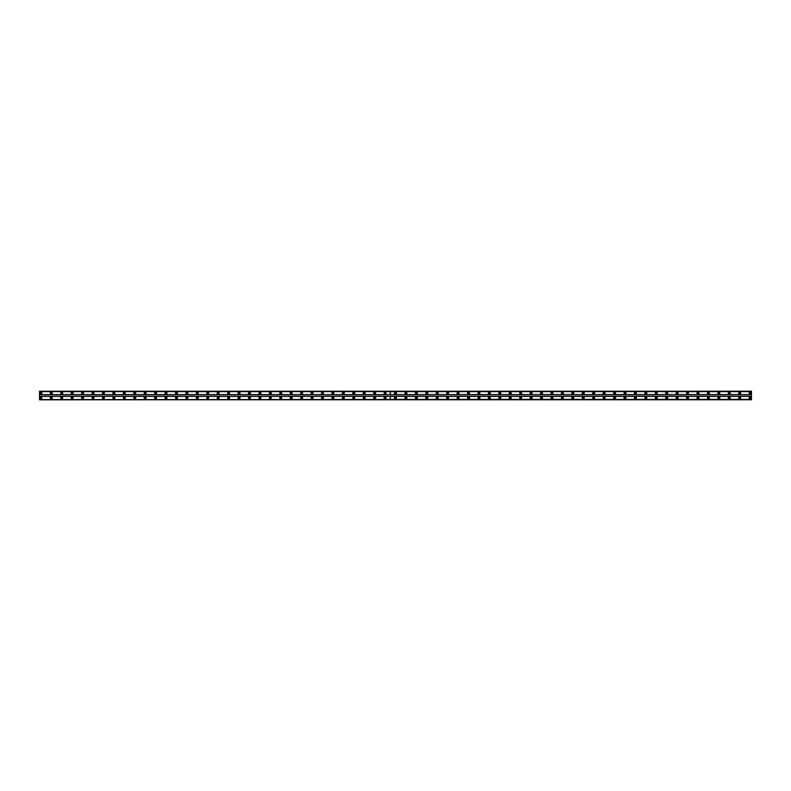 <?xml version="1.0" encoding="UTF-8"?>
<svg xmlns="http://www.w3.org/2000/svg" width="791" height="791" viewBox="0 0 791 791"><rect width="100%" height="100%" fill="white"/><g stroke="black" fill="none" stroke-linecap="round" stroke-linejoin="round"><path stroke-width="1.19" d="M395.5 393.74A0.583 0.583 0 0 1 394.917 393.157A0.583 0.583 0 0 1 395.5 392.563A0.583 0.583 0 0 1 396.083 393.157A0.583 0.583 0 0 1 395.5 393.74M405.931 393.74A0.583 0.583 0 0 1 405.348 393.157A0.583 0.583 0 0 1 405.931 392.563A0.583 0.583 0 0 1 406.515 393.157A0.583 0.583 0 0 1 405.931 393.74M416.363 393.74A0.583 0.583 0 0 1 415.779 393.157A0.583 0.583 0 0 1 416.363 392.563A0.583 0.583 0 0 1 416.946 393.157A0.583 0.583 0 0 1 416.363 393.74M426.794 393.74A0.583 0.583 0 0 1 426.201 393.157A0.583 0.583 0 0 1 426.794 392.563A0.583 0.583 0 0 1 427.377 393.157A0.583 0.583 0 0 1 426.794 393.74M437.225 393.74A0.583 0.583 0 0 1 436.632 393.157A0.583 0.583 0 0 1 437.225 392.563A0.583 0.583 0 0 1 437.809 393.157A0.583 0.583 0 0 1 437.225 393.74M447.657 393.74A0.583 0.583 0 0 1 447.063 393.157A0.583 0.583 0 0 1 447.657 392.563A0.583 0.583 0 0 1 448.24 393.157A0.583 0.583 0 0 1 447.657 393.74M458.088 393.74A0.583 0.583 0 0 1 457.495 393.157A0.583 0.583 0 0 1 458.088 392.563A0.583 0.583 0 0 1 458.671 393.157A0.583 0.583 0 0 1 458.088 393.74M468.519 393.74A0.583 0.583 0 0 1 467.926 393.157A0.583 0.583 0 0 1 468.519 392.563A0.583 0.583 0 0 1 469.103 393.157A0.583 0.583 0 0 1 468.519 393.74M478.95 393.74A0.583 0.583 0 0 1 478.357 393.157A0.583 0.583 0 0 1 478.95 392.563A0.583 0.583 0 0 1 479.534 393.157A0.583 0.583 0 0 1 478.95 393.74M489.382 393.74A0.583 0.583 0 0 1 488.789 393.157A0.583 0.583 0 0 1 489.382 392.563A0.583 0.583 0 0 1 489.965 393.157A0.583 0.583 0 0 1 489.382 393.74M499.803 393.74A0.583 0.583 0 0 1 499.22 393.157A0.583 0.583 0 0 1 499.803 392.563A0.583 0.583 0 0 1 500.396 393.157A0.583 0.583 0 0 1 499.803 393.74M510.235 393.74A0.583 0.583 0 0 1 509.651 393.157A0.583 0.583 0 0 1 510.235 392.563A0.583 0.583 0 0 1 510.828 393.157A0.583 0.583 0 0 1 510.235 393.74M520.666 393.74A0.583 0.583 0 0 1 520.082 393.157A0.583 0.583 0 0 1 520.666 392.563A0.583 0.583 0 0 1 521.259 393.157A0.583 0.583 0 0 1 520.666 393.74M531.097 393.74A0.583 0.583 0 0 1 530.514 393.157A0.583 0.583 0 0 1 531.097 392.563A0.583 0.583 0 0 1 531.69 393.157A0.583 0.583 0 0 1 531.097 393.74M541.528 393.74A0.583 0.583 0 0 1 540.945 393.157A0.583 0.583 0 0 1 541.528 392.563A0.583 0.583 0 0 1 542.122 393.157A0.583 0.583 0 0 1 541.528 393.74M551.96 393.74A0.583 0.583 0 0 1 551.376 393.157A0.583 0.583 0 0 1 551.96 392.563A0.583 0.583 0 0 1 552.553 393.157A0.583 0.583 0 0 1 551.96 393.74M562.391 393.74A0.583 0.583 0 0 1 561.808 393.157A0.583 0.583 0 0 1 562.391 392.563A0.583 0.583 0 0 1 562.974 393.157A0.583 0.583 0 0 1 562.391 393.74M572.822 393.74A0.583 0.583 0 0 1 572.239 393.157A0.583 0.583 0 0 1 572.822 392.563A0.583 0.583 0 0 1 573.406 393.157A0.583 0.583 0 0 1 572.822 393.74M583.254 393.74A0.583 0.583 0 0 1 582.67 393.157A0.583 0.583 0 0 1 583.254 392.563A0.583 0.583 0 0 1 583.837 393.157A0.583 0.583 0 0 1 583.254 393.74M593.685 393.74A0.583 0.583 0 0 1 593.102 393.157A0.583 0.583 0 0 1 593.685 392.563A0.583 0.583 0 0 1 594.268 393.157A0.583 0.583 0 0 1 593.685 393.74M604.116 393.74A0.583 0.583 0 0 1 603.533 393.157A0.583 0.583 0 0 1 604.116 392.563A0.583 0.583 0 0 1 604.7 393.157A0.583 0.583 0 0 1 604.116 393.74M614.548 393.74A0.583 0.583 0 0 1 613.964 393.157A0.583 0.583 0 0 1 614.548 392.563A0.583 0.583 0 0 1 615.131 393.157A0.583 0.583 0 0 1 614.548 393.74M624.979 393.74A0.583 0.583 0 0 1 624.386 393.157A0.583 0.583 0 0 1 624.979 392.563A0.583 0.583 0 0 1 625.562 393.157A0.583 0.583 0 0 1 624.979 393.74M635.41 393.74A0.583 0.583 0 0 1 634.817 393.157A0.583 0.583 0 0 1 635.41 392.563A0.583 0.583 0 0 1 635.994 393.157A0.583 0.583 0 0 1 635.41 393.74M645.842 393.74A0.583 0.583 0 0 1 645.248 393.157A0.583 0.583 0 0 1 645.842 392.563A0.583 0.583 0 0 1 646.425 393.157A0.583 0.583 0 0 1 645.842 393.74M656.273 393.74A0.583 0.583 0 0 1 655.68 393.157A0.583 0.583 0 0 1 656.273 392.563A0.583 0.583 0 0 1 656.856 393.157A0.583 0.583 0 0 1 656.273 393.74M666.704 393.74A0.583 0.583 0 0 1 666.111 393.157A0.583 0.583 0 0 1 666.704 392.563A0.583 0.583 0 0 1 667.288 393.157A0.583 0.583 0 0 1 666.704 393.74M677.136 393.74A0.583 0.583 0 0 1 676.542 393.157A0.583 0.583 0 0 1 677.136 392.563A0.583 0.583 0 0 1 677.719 393.157A0.583 0.583 0 0 1 677.136 393.74M687.557 393.74A0.583 0.583 0 0 1 686.974 393.157A0.583 0.583 0 0 1 687.557 392.563A0.583 0.583 0 0 1 688.15 393.157A0.583 0.583 0 0 1 687.557 393.74M697.988 393.74A0.583 0.583 0 0 1 697.405 393.157A0.583 0.583 0 0 1 697.988 392.563A0.583 0.583 0 0 1 698.582 393.157A0.583 0.583 0 0 1 697.988 393.74M708.42 393.74A0.583 0.583 0 0 1 707.836 393.157A0.583 0.583 0 0 1 708.42 392.563A0.583 0.583 0 0 1 709.013 393.157A0.583 0.583 0 0 1 708.42 393.74M718.851 393.74A0.583 0.583 0 0 1 718.268 393.157A0.583 0.583 0 0 1 718.851 392.563A0.583 0.583 0 0 1 719.444 393.157A0.583 0.583 0 0 1 718.851 393.74M729.282 393.74A0.583 0.583 0 0 1 728.699 393.157A0.583 0.583 0 0 1 729.282 392.563A0.583 0.583 0 0 1 729.875 393.157A0.583 0.583 0 0 1 729.282 393.74M739.714 393.74A0.583 0.583 0 0 1 739.13 393.157A0.583 0.583 0 0 1 739.714 392.563A0.583 0.583 0 0 1 740.307 393.157A0.583 0.583 0 0 1 739.714 393.74M750.145 393.74A0.583 0.583 0 0 1 749.561 393.157A0.583 0.583 0 0 1 750.145 392.563A0.583 0.583 0 0 1 750.728 393.157A0.583 0.583 0 0 1 750.145 393.74M51.286 393.74A0.583 0.583 0 0 1 50.693 393.157A0.583 0.583 0 0 1 51.286 392.563A0.583 0.583 0 0 1 51.87 393.157A0.583 0.583 0 0 1 51.286 393.74M61.718 393.74A0.583 0.583 0 0 1 61.125 393.157A0.583 0.583 0 0 1 61.718 392.563A0.583 0.583 0 0 1 62.301 393.157A0.583 0.583 0 0 1 61.718 393.74M72.149 393.74A0.583 0.583 0 0 1 71.556 393.157A0.583 0.583 0 0 1 72.149 392.563A0.583 0.583 0 0 1 72.732 393.157A0.583 0.583 0 0 1 72.149 393.74M82.58 393.74A0.583 0.583 0 0 1 81.987 393.157A0.583 0.583 0 0 1 82.58 392.563A0.583 0.583 0 0 1 83.164 393.157A0.583 0.583 0 0 1 82.58 393.74M93.012 393.74A0.583 0.583 0 0 1 92.418 393.157A0.583 0.583 0 0 1 93.012 392.563A0.583 0.583 0 0 1 93.595 393.157A0.583 0.583 0 0 1 93.012 393.74M103.443 393.74A0.583 0.583 0 0 1 102.85 393.157A0.583 0.583 0 0 1 103.443 392.563A0.583 0.583 0 0 1 104.026 393.157A0.583 0.583 0 0 1 103.443 393.74M113.864 393.74A0.583 0.583 0 0 1 113.281 393.157A0.583 0.583 0 0 1 113.864 392.563A0.583 0.583 0 0 1 114.458 393.157A0.583 0.583 0 0 1 113.864 393.74M124.296 393.74A0.583 0.583 0 0 1 123.712 393.157A0.583 0.583 0 0 1 124.296 392.563A0.583 0.583 0 0 1 124.889 393.157A0.583 0.583 0 0 1 124.296 393.74M134.727 393.74A0.583 0.583 0 0 1 134.144 393.157A0.583 0.583 0 0 1 134.727 392.563A0.583 0.583 0 0 1 135.32 393.157A0.583 0.583 0 0 1 134.727 393.74M145.158 393.74A0.583 0.583 0 0 1 144.575 393.157A0.583 0.583 0 0 1 145.158 392.563A0.583 0.583 0 0 1 145.752 393.157A0.583 0.583 0 0 1 145.158 393.74M155.59 393.74A0.583 0.583 0 0 1 155.006 393.157A0.583 0.583 0 0 1 155.59 392.563A0.583 0.583 0 0 1 156.183 393.157A0.583 0.583 0 0 1 155.59 393.74M166.021 393.74A0.583 0.583 0 0 1 165.438 393.157A0.583 0.583 0 0 1 166.021 392.563A0.583 0.583 0 0 1 166.614 393.157A0.583 0.583 0 0 1 166.021 393.74M176.452 393.74A0.583 0.583 0 0 1 175.869 393.157A0.583 0.583 0 0 1 176.452 392.563A0.583 0.583 0 0 1 177.036 393.157A0.583 0.583 0 0 1 176.452 393.74M186.884 393.74A0.583 0.583 0 0 1 186.3 393.157A0.583 0.583 0 0 1 186.884 392.563A0.583 0.583 0 0 1 187.467 393.157A0.583 0.583 0 0 1 186.884 393.74M197.315 393.74A0.583 0.583 0 0 1 196.732 393.157A0.583 0.583 0 0 1 197.315 392.563A0.583 0.583 0 0 1 197.898 393.157A0.583 0.583 0 0 1 197.315 393.74M207.746 393.74A0.583 0.583 0 0 1 207.163 393.157A0.583 0.583 0 0 1 207.746 392.563A0.583 0.583 0 0 1 208.33 393.157A0.583 0.583 0 0 1 207.746 393.74M218.178 393.74A0.583 0.583 0 0 1 217.594 393.157A0.583 0.583 0 0 1 218.178 392.563A0.583 0.583 0 0 1 218.761 393.157A0.583 0.583 0 0 1 218.178 393.74M228.609 393.74A0.583 0.583 0 0 1 228.026 393.157A0.583 0.583 0 0 1 228.609 392.563A0.583 0.583 0 0 1 229.192 393.157A0.583 0.583 0 0 1 228.609 393.74M239.04 393.74A0.583 0.583 0 0 1 238.447 393.157A0.583 0.583 0 0 1 239.04 392.563A0.583 0.583 0 0 1 239.624 393.157A0.583 0.583 0 0 1 239.04 393.74M249.472 393.74A0.583 0.583 0 0 1 248.878 393.157A0.583 0.583 0 0 1 249.472 392.563A0.583 0.583 0 0 1 250.055 393.157A0.583 0.583 0 0 1 249.472 393.74M259.903 393.74A0.583 0.583 0 0 1 259.31 393.157A0.583 0.583 0 0 1 259.903 392.563A0.583 0.583 0 0 1 260.486 393.157A0.583 0.583 0 0 1 259.903 393.74M270.334 393.74A0.583 0.583 0 0 1 269.741 393.157A0.583 0.583 0 0 1 270.334 392.563A0.583 0.583 0 0 1 270.918 393.157A0.583 0.583 0 0 1 270.334 393.74M280.765 393.74A0.583 0.583 0 0 1 280.172 393.157A0.583 0.583 0 0 1 280.765 392.563A0.583 0.583 0 0 1 281.349 393.157A0.583 0.583 0 0 1 280.765 393.74M291.197 393.74A0.583 0.583 0 0 1 290.604 393.157A0.583 0.583 0 0 1 291.197 392.563A0.583 0.583 0 0 1 291.78 393.157A0.583 0.583 0 0 1 291.197 393.74M301.618 393.74A0.583 0.583 0 0 1 301.035 393.157A0.583 0.583 0 0 1 301.618 392.563A0.583 0.583 0 0 1 302.211 393.157A0.583 0.583 0 0 1 301.618 393.74M312.05 393.74A0.583 0.583 0 0 1 311.466 393.157A0.583 0.583 0 0 1 312.05 392.563A0.583 0.583 0 0 1 312.643 393.157A0.583 0.583 0 0 1 312.05 393.74M322.481 393.74A0.583 0.583 0 0 1 321.897 393.157A0.583 0.583 0 0 1 322.481 392.563A0.583 0.583 0 0 1 323.074 393.157A0.583 0.583 0 0 1 322.481 393.74M332.912 393.74A0.583 0.583 0 0 1 332.329 393.157A0.583 0.583 0 0 1 332.912 392.563A0.583 0.583 0 0 1 333.505 393.157A0.583 0.583 0 0 1 332.912 393.74M343.343 393.74A0.583 0.583 0 0 1 342.76 393.157A0.583 0.583 0 0 1 343.343 392.563A0.583 0.583 0 0 1 343.937 393.157A0.583 0.583 0 0 1 343.343 393.74M353.775 393.74A0.583 0.583 0 0 1 353.191 393.157A0.583 0.583 0 0 1 353.775 392.563A0.583 0.583 0 0 1 354.368 393.157A0.583 0.583 0 0 1 353.775 393.74M364.206 393.74A0.583 0.583 0 0 1 363.623 393.157A0.583 0.583 0 0 1 364.206 392.563A0.583 0.583 0 0 1 364.799 393.157A0.583 0.583 0 0 1 364.206 393.74M374.637 393.74A0.583 0.583 0 0 1 374.054 393.157A0.583 0.583 0 0 1 374.637 392.563A0.583 0.583 0 0 1 375.221 393.157A0.583 0.583 0 0 1 374.637 393.74M385.069 393.74A0.583 0.583 0 0 1 384.485 393.157A0.583 0.583 0 0 1 385.069 392.563A0.583 0.583 0 0 1 385.652 393.157A0.583 0.583 0 0 1 385.069 393.74M40.855 393.74A0.583 0.583 0 0 1 40.272 393.157A0.583 0.583 0 0 1 40.855 392.563A0.583 0.583 0 0 1 41.439 393.157A0.583 0.583 0 0 1 40.855 393.74M395.5 396.864A0.979 0.979 0 0 0 394.521 397.843A0.979 0.979 0 0 0 395.5 398.822A0.979 0.979 0 0 0 396.479 397.843A0.979 0.979 0 0 0 395.5 396.864M405.931 396.864A0.979 0.979 0 0 0 404.952 397.843A0.979 0.979 0 0 0 405.931 398.822A0.979 0.979 0 0 0 406.91 397.843A0.979 0.979 0 0 0 405.931 396.864M416.363 396.864A0.979 0.979 0 0 0 415.384 397.843A0.979 0.979 0 0 0 416.363 398.822A0.979 0.979 0 0 0 417.341 397.843A0.979 0.979 0 0 0 416.363 396.864M426.794 396.864A0.979 0.979 0 0 0 425.815 397.843A0.979 0.979 0 0 0 426.794 398.822A0.979 0.979 0 0 0 427.773 397.843A0.979 0.979 0 0 0 426.794 396.864M437.225 396.864A0.979 0.979 0 0 0 436.246 397.843A0.979 0.979 0 0 0 437.225 398.822A0.979 0.979 0 0 0 438.204 397.843A0.979 0.979 0 0 0 437.225 396.864M447.657 396.864A0.979 0.979 0 0 0 446.678 397.843A0.979 0.979 0 0 0 447.657 398.822A0.979 0.979 0 0 0 448.635 397.843A0.979 0.979 0 0 0 447.657 396.864M458.088 396.864A0.979 0.979 0 0 0 457.109 397.843A0.979 0.979 0 0 0 458.088 398.822A0.979 0.979 0 0 0 459.067 397.843A0.979 0.979 0 0 0 458.088 396.864M468.519 396.864A0.979 0.979 0 0 0 467.54 397.843A0.979 0.979 0 0 0 468.519 398.822A0.979 0.979 0 0 0 469.498 397.843A0.979 0.979 0 0 0 468.519 396.864M478.95 396.864A0.979 0.979 0 0 0 477.972 397.843A0.979 0.979 0 0 0 478.95 398.822A0.979 0.979 0 0 0 479.919 397.843A0.979 0.979 0 0 0 478.95 396.864M489.382 396.864A0.979 0.979 0 0 0 488.403 397.843A0.979 0.979 0 0 0 489.382 398.822A0.979 0.979 0 0 0 490.351 397.843A0.979 0.979 0 0 0 489.382 396.864M499.803 396.864A0.979 0.979 0 0 0 498.834 397.843A0.979 0.979 0 0 0 499.803 398.822A0.979 0.979 0 0 0 500.782 397.843A0.979 0.979 0 0 0 499.803 396.864M510.235 396.864A0.979 0.979 0 0 0 509.256 397.843A0.979 0.979 0 0 0 510.235 398.822A0.979 0.979 0 0 0 511.213 397.843A0.979 0.979 0 0 0 510.235 396.864M520.666 396.864A0.979 0.979 0 0 0 519.687 397.843A0.979 0.979 0 0 0 520.666 398.822A0.979 0.979 0 0 0 521.645 397.843A0.979 0.979 0 0 0 520.666 396.864M531.097 396.864A0.979 0.979 0 0 0 530.118 397.843A0.979 0.979 0 0 0 531.097 398.822A0.979 0.979 0 0 0 532.076 397.843A0.979 0.979 0 0 0 531.097 396.864M541.528 396.864A0.979 0.979 0 0 0 540.55 397.843A0.979 0.979 0 0 0 541.528 398.822A0.979 0.979 0 0 0 542.507 397.843A0.979 0.979 0 0 0 541.528 396.864M551.96 396.864A0.979 0.979 0 0 0 550.981 397.843A0.979 0.979 0 0 0 551.96 398.822A0.979 0.979 0 0 0 552.939 397.843A0.979 0.979 0 0 0 551.96 396.864M562.391 396.864A0.979 0.979 0 0 0 561.412 397.843A0.979 0.979 0 0 0 562.391 398.822A0.979 0.979 0 0 0 563.37 397.843A0.979 0.979 0 0 0 562.391 396.864M572.822 396.864A0.979 0.979 0 0 0 571.844 397.843A0.979 0.979 0 0 0 572.822 398.822A0.979 0.979 0 0 0 573.801 397.843A0.979 0.979 0 0 0 572.822 396.864M583.254 396.864A0.979 0.979 0 0 0 582.275 397.843A0.979 0.979 0 0 0 583.254 398.822A0.979 0.979 0 0 0 584.233 397.843A0.979 0.979 0 0 0 583.254 396.864M593.685 396.864A0.979 0.979 0 0 0 592.706 397.843A0.979 0.979 0 0 0 593.685 398.822A0.979 0.979 0 0 0 594.664 397.843A0.979 0.979 0 0 0 593.685 396.864M604.116 396.864A0.979 0.979 0 0 0 603.138 397.843A0.979 0.979 0 0 0 604.116 398.822A0.979 0.979 0 0 0 605.095 397.843A0.979 0.979 0 0 0 604.116 396.864M614.548 396.864A0.979 0.979 0 0 0 613.569 397.843A0.979 0.979 0 0 0 614.548 398.822A0.979 0.979 0 0 0 615.527 397.843A0.979 0.979 0 0 0 614.548 396.864M624.979 396.864A0.979 0.979 0 0 0 624 397.843A0.979 0.979 0 0 0 624.979 398.822A0.979 0.979 0 0 0 625.958 397.843A0.979 0.979 0 0 0 624.979 396.864M635.41 396.864A0.979 0.979 0 0 0 634.431 397.843A0.979 0.979 0 0 0 635.41 398.822A0.979 0.979 0 0 0 636.389 397.843A0.979 0.979 0 0 0 635.41 396.864M645.842 396.864A0.979 0.979 0 0 0 644.863 397.843A0.979 0.979 0 0 0 645.842 398.822A0.979 0.979 0 0 0 646.82 397.843A0.979 0.979 0 0 0 645.842 396.864M656.273 396.864A0.979 0.979 0 0 0 655.294 397.843A0.979 0.979 0 0 0 656.273 398.822A0.979 0.979 0 0 0 657.252 397.843A0.979 0.979 0 0 0 656.273 396.864M666.704 396.864A0.979 0.979 0 0 0 665.725 397.843A0.979 0.979 0 0 0 666.704 398.822A0.979 0.979 0 0 0 667.673 397.843A0.979 0.979 0 0 0 666.704 396.864M677.136 396.864A0.979 0.979 0 0 0 676.157 397.843A0.979 0.979 0 0 0 677.136 398.822A0.979 0.979 0 0 0 678.105 397.843A0.979 0.979 0 0 0 677.136 396.864M687.557 396.864A0.979 0.979 0 0 0 686.588 397.843A0.979 0.979 0 0 0 687.557 398.822A0.979 0.979 0 0 0 688.536 397.843A0.979 0.979 0 0 0 687.557 396.864M697.988 396.864A0.979 0.979 0 0 0 697.019 397.843A0.979 0.979 0 0 0 697.988 398.822A0.979 0.979 0 0 0 698.967 397.843A0.979 0.979 0 0 0 697.988 396.864M708.42 396.864A0.979 0.979 0 0 0 707.441 397.843A0.979 0.979 0 0 0 708.42 398.822A0.979 0.979 0 0 0 709.398 397.843A0.979 0.979 0 0 0 708.42 396.864M718.851 396.864A0.979 0.979 0 0 0 717.872 397.843A0.979 0.979 0 0 0 718.851 398.822A0.979 0.979 0 0 0 719.83 397.843A0.979 0.979 0 0 0 718.851 396.864M729.282 396.864A0.979 0.979 0 0 0 728.303 397.843A0.979 0.979 0 0 0 729.282 398.822A0.979 0.979 0 0 0 730.261 397.843A0.979 0.979 0 0 0 729.282 396.864M739.714 396.864A0.979 0.979 0 0 0 738.735 397.843A0.979 0.979 0 0 0 739.714 398.822A0.979 0.979 0 0 0 740.692 397.843A0.979 0.979 0 0 0 739.714 396.864M750.145 396.864A0.979 0.979 0 0 0 749.166 397.843A0.979 0.979 0 0 0 750.145 398.822A0.979 0.979 0 0 0 751.124 397.843A0.979 0.979 0 0 0 750.145 396.864M395.5 392.178A0.979 0.979 0 0 0 394.521 393.157A0.979 0.979 0 0 0 395.5 394.136A0.979 0.979 0 0 0 396.479 393.157A0.979 0.979 0 0 0 395.5 392.178M405.931 392.178A0.979 0.979 0 0 0 404.952 393.157A0.979 0.979 0 0 0 405.931 394.136A0.979 0.979 0 0 0 406.91 393.157A0.979 0.979 0 0 0 405.931 392.178M416.363 392.178A0.979 0.979 0 0 0 415.384 393.157A0.979 0.979 0 0 0 416.363 394.136A0.979 0.979 0 0 0 417.341 393.157A0.979 0.979 0 0 0 416.363 392.178M426.794 392.178A0.979 0.979 0 0 0 425.815 393.157A0.979 0.979 0 0 0 426.794 394.136A0.979 0.979 0 0 0 427.773 393.157A0.979 0.979 0 0 0 426.794 392.178M437.225 392.178A0.979 0.979 0 0 0 436.246 393.157A0.979 0.979 0 0 0 437.225 394.136A0.979 0.979 0 0 0 438.204 393.157A0.979 0.979 0 0 0 437.225 392.178M447.657 392.178A0.979 0.979 0 0 0 446.678 393.157A0.979 0.979 0 0 0 447.657 394.136A0.979 0.979 0 0 0 448.635 393.157A0.979 0.979 0 0 0 447.657 392.178M458.088 392.178A0.979 0.979 0 0 0 457.109 393.157A0.979 0.979 0 0 0 458.088 394.136A0.979 0.979 0 0 0 459.067 393.157A0.979 0.979 0 0 0 458.088 392.178M468.519 392.178A0.979 0.979 0 0 0 467.54 393.157A0.979 0.979 0 0 0 468.519 394.136A0.979 0.979 0 0 0 469.498 393.157A0.979 0.979 0 0 0 468.519 392.178M478.95 392.178A0.979 0.979 0 0 0 477.972 393.157A0.979 0.979 0 0 0 478.95 394.136A0.979 0.979 0 0 0 479.919 393.157A0.979 0.979 0 0 0 478.95 392.178M489.382 392.178A0.979 0.979 0 0 0 488.403 393.157A0.979 0.979 0 0 0 489.382 394.136A0.979 0.979 0 0 0 490.351 393.157A0.979 0.979 0 0 0 489.382 392.178M499.803 392.178A0.979 0.979 0 0 0 498.834 393.157A0.979 0.979 0 0 0 499.803 394.136A0.979 0.979 0 0 0 500.782 393.157A0.979 0.979 0 0 0 499.803 392.178M510.235 392.178A0.979 0.979 0 0 0 509.256 393.157A0.979 0.979 0 0 0 510.235 394.136A0.979 0.979 0 0 0 511.213 393.157A0.979 0.979 0 0 0 510.235 392.178M520.666 392.178A0.979 0.979 0 0 0 519.687 393.157A0.979 0.979 0 0 0 520.666 394.136A0.979 0.979 0 0 0 521.645 393.157A0.979 0.979 0 0 0 520.666 392.178M531.097 392.178A0.979 0.979 0 0 0 530.118 393.157A0.979 0.979 0 0 0 531.097 394.136A0.979 0.979 0 0 0 532.076 393.157A0.979 0.979 0 0 0 531.097 392.178M541.528 392.178A0.979 0.979 0 0 0 540.55 393.157A0.979 0.979 0 0 0 541.528 394.136A0.979 0.979 0 0 0 542.507 393.157A0.979 0.979 0 0 0 541.528 392.178M551.96 392.178A0.979 0.979 0 0 0 550.981 393.157A0.979 0.979 0 0 0 551.96 394.136A0.979 0.979 0 0 0 552.939 393.157A0.979 0.979 0 0 0 551.96 392.178M562.391 392.178A0.979 0.979 0 0 0 561.412 393.157A0.979 0.979 0 0 0 562.391 394.136A0.979 0.979 0 0 0 563.37 393.157A0.979 0.979 0 0 0 562.391 392.178M572.822 392.178A0.979 0.979 0 0 0 571.844 393.157A0.979 0.979 0 0 0 572.822 394.136A0.979 0.979 0 0 0 573.801 393.157A0.979 0.979 0 0 0 572.822 392.178M583.254 392.178A0.979 0.979 0 0 0 582.275 393.157A0.979 0.979 0 0 0 583.254 394.136A0.979 0.979 0 0 0 584.233 393.157A0.979 0.979 0 0 0 583.254 392.178M593.685 392.178A0.979 0.979 0 0 0 592.706 393.157A0.979 0.979 0 0 0 593.685 394.136A0.979 0.979 0 0 0 594.664 393.157A0.979 0.979 0 0 0 593.685 392.178M604.116 392.178A0.979 0.979 0 0 0 603.138 393.157A0.979 0.979 0 0 0 604.116 394.136A0.979 0.979 0 0 0 605.095 393.157A0.979 0.979 0 0 0 604.116 392.178M614.548 392.178A0.979 0.979 0 0 0 613.569 393.157A0.979 0.979 0 0 0 614.548 394.136A0.979 0.979 0 0 0 615.527 393.157A0.979 0.979 0 0 0 614.548 392.178M624.979 392.178A0.979 0.979 0 0 0 624 393.157A0.979 0.979 0 0 0 624.979 394.136A0.979 0.979 0 0 0 625.958 393.157A0.979 0.979 0 0 0 624.979 392.178M635.41 392.178A0.979 0.979 0 0 0 634.431 393.157A0.979 0.979 0 0 0 635.41 394.136A0.979 0.979 0 0 0 636.389 393.157A0.979 0.979 0 0 0 635.41 392.178M645.842 392.178A0.979 0.979 0 0 0 644.863 393.157A0.979 0.979 0 0 0 645.842 394.136A0.979 0.979 0 0 0 646.82 393.157A0.979 0.979 0 0 0 645.842 392.178M656.273 392.178A0.979 0.979 0 0 0 655.294 393.157A0.979 0.979 0 0 0 656.273 394.136A0.979 0.979 0 0 0 657.252 393.157A0.979 0.979 0 0 0 656.273 392.178M666.704 392.178A0.979 0.979 0 0 0 665.725 393.157A0.979 0.979 0 0 0 666.704 394.136A0.979 0.979 0 0 0 667.673 393.157A0.979 0.979 0 0 0 666.704 392.178M677.136 392.178A0.979 0.979 0 0 0 676.157 393.157A0.979 0.979 0 0 0 677.136 394.136A0.979 0.979 0 0 0 678.105 393.157A0.979 0.979 0 0 0 677.136 392.178M687.557 392.178A0.979 0.979 0 0 0 686.588 393.157A0.979 0.979 0 0 0 687.557 394.136A0.979 0.979 0 0 0 688.536 393.157A0.979 0.979 0 0 0 687.557 392.178M697.988 392.178A0.979 0.979 0 0 0 697.019 393.157A0.979 0.979 0 0 0 697.988 394.136A0.979 0.979 0 0 0 698.967 393.157A0.979 0.979 0 0 0 697.988 392.178M708.42 392.178A0.979 0.979 0 0 0 707.441 393.157A0.979 0.979 0 0 0 708.42 394.136A0.979 0.979 0 0 0 709.398 393.157A0.979 0.979 0 0 0 708.42 392.178M718.851 392.178A0.979 0.979 0 0 0 717.872 393.157A0.979 0.979 0 0 0 718.851 394.136A0.979 0.979 0 0 0 719.83 393.157A0.979 0.979 0 0 0 718.851 392.178M729.282 392.178A0.979 0.979 0 0 0 728.303 393.157A0.979 0.979 0 0 0 729.282 394.136A0.979 0.979 0 0 0 730.261 393.157A0.979 0.979 0 0 0 729.282 392.178M739.714 392.178A0.979 0.979 0 0 0 738.735 393.157A0.979 0.979 0 0 0 739.714 394.136A0.979 0.979 0 0 0 740.692 393.157A0.979 0.979 0 0 0 739.714 392.178M750.145 392.178A0.979 0.979 0 0 0 749.166 393.157A0.979 0.979 0 0 0 750.145 394.136A0.979 0.979 0 0 0 751.124 393.157A0.979 0.979 0 0 0 750.145 392.178M395.5 398.437A0.583 0.583 0 0 1 394.917 397.843A0.583 0.583 0 0 1 395.5 397.26A0.583 0.583 0 0 1 396.083 397.843A0.583 0.583 0 0 1 395.5 398.437M405.931 398.437A0.583 0.583 0 0 1 405.348 397.843A0.583 0.583 0 0 1 405.931 397.26A0.583 0.583 0 0 1 406.515 397.843A0.583 0.583 0 0 1 405.931 398.437M416.363 398.437A0.583 0.583 0 0 1 415.779 397.843A0.583 0.583 0 0 1 416.363 397.26A0.583 0.583 0 0 1 416.946 397.843A0.583 0.583 0 0 1 416.363 398.437M426.794 398.437A0.583 0.583 0 0 1 426.201 397.843A0.583 0.583 0 0 1 426.794 397.26A0.583 0.583 0 0 1 427.377 397.843A0.583 0.583 0 0 1 426.794 398.437M437.225 398.437A0.583 0.583 0 0 1 436.632 397.843A0.583 0.583 0 0 1 437.225 397.26A0.583 0.583 0 0 1 437.809 397.843A0.583 0.583 0 0 1 437.225 398.437M447.657 398.437A0.583 0.583 0 0 1 447.063 397.843A0.583 0.583 0 0 1 447.657 397.26A0.583 0.583 0 0 1 448.24 397.843A0.583 0.583 0 0 1 447.657 398.437M458.088 398.437A0.583 0.583 0 0 1 457.495 397.843A0.583 0.583 0 0 1 458.088 397.26A0.583 0.583 0 0 1 458.671 397.843A0.583 0.583 0 0 1 458.088 398.437M468.519 398.437A0.583 0.583 0 0 1 467.926 397.843A0.583 0.583 0 0 1 468.519 397.26A0.583 0.583 0 0 1 469.103 397.843A0.583 0.583 0 0 1 468.519 398.437M478.95 398.437A0.583 0.583 0 0 1 478.357 397.843A0.583 0.583 0 0 1 478.95 397.26A0.583 0.583 0 0 1 479.534 397.843A0.583 0.583 0 0 1 478.95 398.437M489.382 398.437A0.583 0.583 0 0 1 488.789 397.843A0.583 0.583 0 0 1 489.382 397.26A0.583 0.583 0 0 1 489.965 397.843A0.583 0.583 0 0 1 489.382 398.437M499.803 398.437A0.583 0.583 0 0 1 499.22 397.843A0.583 0.583 0 0 1 499.803 397.26A0.583 0.583 0 0 1 500.396 397.843A0.583 0.583 0 0 1 499.803 398.437M510.235 398.437A0.583 0.583 0 0 1 509.651 397.843A0.583 0.583 0 0 1 510.235 397.26A0.583 0.583 0 0 1 510.828 397.843A0.583 0.583 0 0 1 510.235 398.437M520.666 398.437A0.583 0.583 0 0 1 520.082 397.843A0.583 0.583 0 0 1 520.666 397.26A0.583 0.583 0 0 1 521.259 397.843A0.583 0.583 0 0 1 520.666 398.437M531.097 398.437A0.583 0.583 0 0 1 530.514 397.843A0.583 0.583 0 0 1 531.097 397.26A0.583 0.583 0 0 1 531.69 397.843A0.583 0.583 0 0 1 531.097 398.437M541.528 398.437A0.583 0.583 0 0 1 540.945 397.843A0.583 0.583 0 0 1 541.528 397.26A0.583 0.583 0 0 1 542.122 397.843A0.583 0.583 0 0 1 541.528 398.437M551.96 398.437A0.583 0.583 0 0 1 551.376 397.843A0.583 0.583 0 0 1 551.96 397.26A0.583 0.583 0 0 1 552.553 397.843A0.583 0.583 0 0 1 551.96 398.437M562.391 398.437A0.583 0.583 0 0 1 561.808 397.843A0.583 0.583 0 0 1 562.391 397.26A0.583 0.583 0 0 1 562.974 397.843A0.583 0.583 0 0 1 562.391 398.437M572.822 398.437A0.583 0.583 0 0 1 572.239 397.843A0.583 0.583 0 0 1 572.822 397.26A0.583 0.583 0 0 1 573.406 397.843A0.583 0.583 0 0 1 572.822 398.437M583.254 398.437A0.583 0.583 0 0 1 582.67 397.843A0.583 0.583 0 0 1 583.254 397.26A0.583 0.583 0 0 1 583.837 397.843A0.583 0.583 0 0 1 583.254 398.437M593.685 398.437A0.583 0.583 0 0 1 593.102 397.843A0.583 0.583 0 0 1 593.685 397.26A0.583 0.583 0 0 1 594.268 397.843A0.583 0.583 0 0 1 593.685 398.437M604.116 398.437A0.583 0.583 0 0 1 603.533 397.843A0.583 0.583 0 0 1 604.116 397.26A0.583 0.583 0 0 1 604.7 397.843A0.583 0.583 0 0 1 604.116 398.437M614.548 398.437A0.583 0.583 0 0 1 613.964 397.843A0.583 0.583 0 0 1 614.548 397.26A0.583 0.583 0 0 1 615.131 397.843A0.583 0.583 0 0 1 614.548 398.437M624.979 398.437A0.583 0.583 0 0 1 624.386 397.843A0.583 0.583 0 0 1 624.979 397.26A0.583 0.583 0 0 1 625.562 397.843A0.583 0.583 0 0 1 624.979 398.437M635.41 398.437A0.583 0.583 0 0 1 634.817 397.843A0.583 0.583 0 0 1 635.41 397.26A0.583 0.583 0 0 1 635.994 397.843A0.583 0.583 0 0 1 635.41 398.437M645.842 398.437A0.583 0.583 0 0 1 645.248 397.843A0.583 0.583 0 0 1 645.842 397.26A0.583 0.583 0 0 1 646.425 397.843A0.583 0.583 0 0 1 645.842 398.437M656.273 398.437A0.583 0.583 0 0 1 655.68 397.843A0.583 0.583 0 0 1 656.273 397.26A0.583 0.583 0 0 1 656.856 397.843A0.583 0.583 0 0 1 656.273 398.437M666.704 398.437A0.583 0.583 0 0 1 666.111 397.843A0.583 0.583 0 0 1 666.704 397.26A0.583 0.583 0 0 1 667.288 397.843A0.583 0.583 0 0 1 666.704 398.437M677.136 398.437A0.583 0.583 0 0 1 676.542 397.843A0.583 0.583 0 0 1 677.136 397.26A0.583 0.583 0 0 1 677.719 397.843A0.583 0.583 0 0 1 677.136 398.437M687.557 398.437A0.583 0.583 0 0 1 686.974 397.843A0.583 0.583 0 0 1 687.557 397.26A0.583 0.583 0 0 1 688.15 397.843A0.583 0.583 0 0 1 687.557 398.437M697.988 398.437A0.583 0.583 0 0 1 697.405 397.843A0.583 0.583 0 0 1 697.988 397.26A0.583 0.583 0 0 1 698.582 397.843A0.583 0.583 0 0 1 697.988 398.437M708.42 398.437A0.583 0.583 0 0 1 707.836 397.843A0.583 0.583 0 0 1 708.42 397.26A0.583 0.583 0 0 1 709.013 397.843A0.583 0.583 0 0 1 708.42 398.437M718.851 398.437A0.583 0.583 0 0 1 718.268 397.843A0.583 0.583 0 0 1 718.851 397.26A0.583 0.583 0 0 1 719.444 397.843A0.583 0.583 0 0 1 718.851 398.437M729.282 398.437A0.583 0.583 0 0 1 728.699 397.843A0.583 0.583 0 0 1 729.282 397.26A0.583 0.583 0 0 1 729.875 397.843A0.583 0.583 0 0 1 729.282 398.437M739.714 398.437A0.583 0.583 0 0 1 739.13 397.843A0.583 0.583 0 0 1 739.714 397.26A0.583 0.583 0 0 1 740.307 397.843A0.583 0.583 0 0 1 739.714 398.437M750.145 398.437A0.583 0.583 0 0 1 749.561 397.843A0.583 0.583 0 0 1 750.145 397.26A0.583 0.583 0 0 1 750.728 397.843A0.583 0.583 0 0 1 750.145 398.437M51.286 396.864A0.979 0.979 0 0 0 50.308 397.843A0.979 0.979 0 0 0 51.286 398.822A0.979 0.979 0 0 0 52.265 397.843A0.979 0.979 0 0 0 51.286 396.864M61.718 396.864A0.979 0.979 0 0 0 60.739 397.843A0.979 0.979 0 0 0 61.718 398.822A0.979 0.979 0 0 0 62.697 397.843A0.979 0.979 0 0 0 61.718 396.864M72.149 396.864A0.979 0.979 0 0 0 71.17 397.843A0.979 0.979 0 0 0 72.149 398.822A0.979 0.979 0 0 0 73.128 397.843A0.979 0.979 0 0 0 72.149 396.864M82.58 396.864A0.979 0.979 0 0 0 81.602 397.843A0.979 0.979 0 0 0 82.58 398.822A0.979 0.979 0 0 0 83.559 397.843A0.979 0.979 0 0 0 82.58 396.864M93.012 396.864A0.979 0.979 0 0 0 92.033 397.843A0.979 0.979 0 0 0 93.012 398.822A0.979 0.979 0 0 0 93.981 397.843A0.979 0.979 0 0 0 93.012 396.864M103.443 396.864A0.979 0.979 0 0 0 102.464 397.843A0.979 0.979 0 0 0 103.443 398.822A0.979 0.979 0 0 0 104.412 397.843A0.979 0.979 0 0 0 103.443 396.864M113.864 396.864A0.979 0.979 0 0 0 112.895 397.843A0.979 0.979 0 0 0 113.864 398.822A0.979 0.979 0 0 0 114.843 397.843A0.979 0.979 0 0 0 113.864 396.864M124.296 396.864A0.979 0.979 0 0 0 123.327 397.843A0.979 0.979 0 0 0 124.296 398.822A0.979 0.979 0 0 0 125.275 397.843A0.979 0.979 0 0 0 124.296 396.864M134.727 396.864A0.979 0.979 0 0 0 133.748 397.843A0.979 0.979 0 0 0 134.727 398.822A0.979 0.979 0 0 0 135.706 397.843A0.979 0.979 0 0 0 134.727 396.864M145.158 396.864A0.979 0.979 0 0 0 144.18 397.843A0.979 0.979 0 0 0 145.158 398.822A0.979 0.979 0 0 0 146.137 397.843A0.979 0.979 0 0 0 145.158 396.864M155.59 396.864A0.979 0.979 0 0 0 154.611 397.843A0.979 0.979 0 0 0 155.59 398.822A0.979 0.979 0 0 0 156.569 397.843A0.979 0.979 0 0 0 155.59 396.864M166.021 396.864A0.979 0.979 0 0 0 165.042 397.843A0.979 0.979 0 0 0 166.021 398.822A0.979 0.979 0 0 0 167 397.843A0.979 0.979 0 0 0 166.021 396.864M176.452 396.864A0.979 0.979 0 0 0 175.473 397.843A0.979 0.979 0 0 0 176.452 398.822A0.979 0.979 0 0 0 177.431 397.843A0.979 0.979 0 0 0 176.452 396.864M186.884 396.864A0.979 0.979 0 0 0 185.905 397.843A0.979 0.979 0 0 0 186.884 398.822A0.979 0.979 0 0 0 187.863 397.843A0.979 0.979 0 0 0 186.884 396.864M197.315 396.864A0.979 0.979 0 0 0 196.336 397.843A0.979 0.979 0 0 0 197.315 398.822A0.979 0.979 0 0 0 198.294 397.843A0.979 0.979 0 0 0 197.315 396.864M207.746 396.864A0.979 0.979 0 0 0 206.767 397.843A0.979 0.979 0 0 0 207.746 398.822A0.979 0.979 0 0 0 208.725 397.843A0.979 0.979 0 0 0 207.746 396.864M218.178 396.864A0.979 0.979 0 0 0 217.199 397.843A0.979 0.979 0 0 0 218.178 398.822A0.979 0.979 0 0 0 219.156 397.843A0.979 0.979 0 0 0 218.178 396.864M228.609 396.864A0.979 0.979 0 0 0 227.63 397.843A0.979 0.979 0 0 0 228.609 398.822A0.979 0.979 0 0 0 229.588 397.843A0.979 0.979 0 0 0 228.609 396.864M239.04 396.864A0.979 0.979 0 0 0 238.061 397.843A0.979 0.979 0 0 0 239.04 398.822A0.979 0.979 0 0 0 240.019 397.843A0.979 0.979 0 0 0 239.04 396.864M249.472 396.864A0.979 0.979 0 0 0 248.493 397.843A0.979 0.979 0 0 0 249.472 398.822A0.979 0.979 0 0 0 250.45 397.843A0.979 0.979 0 0 0 249.472 396.864M259.903 396.864A0.979 0.979 0 0 0 258.924 397.843A0.979 0.979 0 0 0 259.903 398.822A0.979 0.979 0 0 0 260.882 397.843A0.979 0.979 0 0 0 259.903 396.864M270.334 396.864A0.979 0.979 0 0 0 269.355 397.843A0.979 0.979 0 0 0 270.334 398.822A0.979 0.979 0 0 0 271.313 397.843A0.979 0.979 0 0 0 270.334 396.864M280.765 396.864A0.979 0.979 0 0 0 279.787 397.843A0.979 0.979 0 0 0 280.765 398.822A0.979 0.979 0 0 0 281.744 397.843A0.979 0.979 0 0 0 280.765 396.864M291.197 396.864A0.979 0.979 0 0 0 290.218 397.843A0.979 0.979 0 0 0 291.197 398.822A0.979 0.979 0 0 0 292.166 397.843A0.979 0.979 0 0 0 291.197 396.864M301.618 396.864A0.979 0.979 0 0 0 300.649 397.843A0.979 0.979 0 0 0 301.618 398.822A0.979 0.979 0 0 0 302.597 397.843A0.979 0.979 0 0 0 301.618 396.864M312.05 396.864A0.979 0.979 0 0 0 311.081 397.843A0.979 0.979 0 0 0 312.05 398.822A0.979 0.979 0 0 0 313.028 397.843A0.979 0.979 0 0 0 312.05 396.864M322.481 396.864A0.979 0.979 0 0 0 321.502 397.843A0.979 0.979 0 0 0 322.481 398.822A0.979 0.979 0 0 0 323.46 397.843A0.979 0.979 0 0 0 322.481 396.864M332.912 396.864A0.979 0.979 0 0 0 331.933 397.843A0.979 0.979 0 0 0 332.912 398.822A0.979 0.979 0 0 0 333.891 397.843A0.979 0.979 0 0 0 332.912 396.864M343.343 396.864A0.979 0.979 0 0 0 342.365 397.843A0.979 0.979 0 0 0 343.343 398.822A0.979 0.979 0 0 0 344.322 397.843A0.979 0.979 0 0 0 343.343 396.864M353.775 396.864A0.979 0.979 0 0 0 352.796 397.843A0.979 0.979 0 0 0 353.775 398.822A0.979 0.979 0 0 0 354.754 397.843A0.979 0.979 0 0 0 353.775 396.864M364.206 396.864A0.979 0.979 0 0 0 363.227 397.843A0.979 0.979 0 0 0 364.206 398.822A0.979 0.979 0 0 0 365.185 397.843A0.979 0.979 0 0 0 364.206 396.864M374.637 396.864A0.979 0.979 0 0 0 373.659 397.843A0.979 0.979 0 0 0 374.637 398.822A0.979 0.979 0 0 0 375.616 397.843A0.979 0.979 0 0 0 374.637 396.864M385.069 396.864A0.979 0.979 0 0 0 384.09 397.843A0.979 0.979 0 0 0 385.069 398.822A0.979 0.979 0 0 0 386.048 397.843A0.979 0.979 0 0 0 385.069 396.864M40.855 396.864A0.979 0.979 0 0 0 39.876 397.843A0.979 0.979 0 0 0 40.855 398.822A0.979 0.979 0 0 0 41.834 397.843A0.979 0.979 0 0 0 40.855 396.864M51.286 392.178A0.979 0.979 0 0 0 50.308 393.157A0.979 0.979 0 0 0 51.286 394.136A0.979 0.979 0 0 0 52.265 393.157A0.979 0.979 0 0 0 51.286 392.178M61.718 392.178A0.979 0.979 0 0 0 60.739 393.157A0.979 0.979 0 0 0 61.718 394.136A0.979 0.979 0 0 0 62.697 393.157A0.979 0.979 0 0 0 61.718 392.178M72.149 392.178A0.979 0.979 0 0 0 71.17 393.157A0.979 0.979 0 0 0 72.149 394.136A0.979 0.979 0 0 0 73.128 393.157A0.979 0.979 0 0 0 72.149 392.178M82.58 392.178A0.979 0.979 0 0 0 81.602 393.157A0.979 0.979 0 0 0 82.58 394.136A0.979 0.979 0 0 0 83.559 393.157A0.979 0.979 0 0 0 82.58 392.178M93.012 392.178A0.979 0.979 0 0 0 92.033 393.157A0.979 0.979 0 0 0 93.012 394.136A0.979 0.979 0 0 0 93.981 393.157A0.979 0.979 0 0 0 93.012 392.178M103.443 392.178A0.979 0.979 0 0 0 102.464 393.157A0.979 0.979 0 0 0 103.443 394.136A0.979 0.979 0 0 0 104.412 393.157A0.979 0.979 0 0 0 103.443 392.178M113.864 392.178A0.979 0.979 0 0 0 112.895 393.157A0.979 0.979 0 0 0 113.864 394.136A0.979 0.979 0 0 0 114.843 393.157A0.979 0.979 0 0 0 113.864 392.178M124.296 392.178A0.979 0.979 0 0 0 123.327 393.157A0.979 0.979 0 0 0 124.296 394.136A0.979 0.979 0 0 0 125.275 393.157A0.979 0.979 0 0 0 124.296 392.178M134.727 392.178A0.979 0.979 0 0 0 133.748 393.157A0.979 0.979 0 0 0 134.727 394.136A0.979 0.979 0 0 0 135.706 393.157A0.979 0.979 0 0 0 134.727 392.178M145.158 392.178A0.979 0.979 0 0 0 144.18 393.157A0.979 0.979 0 0 0 145.158 394.136A0.979 0.979 0 0 0 146.137 393.157A0.979 0.979 0 0 0 145.158 392.178M155.59 392.178A0.979 0.979 0 0 0 154.611 393.157A0.979 0.979 0 0 0 155.59 394.136A0.979 0.979 0 0 0 156.569 393.157A0.979 0.979 0 0 0 155.59 392.178M166.021 392.178A0.979 0.979 0 0 0 165.042 393.157A0.979 0.979 0 0 0 166.021 394.136A0.979 0.979 0 0 0 167 393.157A0.979 0.979 0 0 0 166.021 392.178M176.452 392.178A0.979 0.979 0 0 0 175.473 393.157A0.979 0.979 0 0 0 176.452 394.136A0.979 0.979 0 0 0 177.431 393.157A0.979 0.979 0 0 0 176.452 392.178M186.884 392.178A0.979 0.979 0 0 0 185.905 393.157A0.979 0.979 0 0 0 186.884 394.136A0.979 0.979 0 0 0 187.863 393.157A0.979 0.979 0 0 0 186.884 392.178M197.315 392.178A0.979 0.979 0 0 0 196.336 393.157A0.979 0.979 0 0 0 197.315 394.136A0.979 0.979 0 0 0 198.294 393.157A0.979 0.979 0 0 0 197.315 392.178M207.746 392.178A0.979 0.979 0 0 0 206.767 393.157A0.979 0.979 0 0 0 207.746 394.136A0.979 0.979 0 0 0 208.725 393.157A0.979 0.979 0 0 0 207.746 392.178M218.178 392.178A0.979 0.979 0 0 0 217.199 393.157A0.979 0.979 0 0 0 218.178 394.136A0.979 0.979 0 0 0 219.156 393.157A0.979 0.979 0 0 0 218.178 392.178M228.609 392.178A0.979 0.979 0 0 0 227.63 393.157A0.979 0.979 0 0 0 228.609 394.136A0.979 0.979 0 0 0 229.588 393.157A0.979 0.979 0 0 0 228.609 392.178M239.04 392.178A0.979 0.979 0 0 0 238.061 393.157A0.979 0.979 0 0 0 239.04 394.136A0.979 0.979 0 0 0 240.019 393.157A0.979 0.979 0 0 0 239.04 392.178M249.472 392.178A0.979 0.979 0 0 0 248.493 393.157A0.979 0.979 0 0 0 249.472 394.136A0.979 0.979 0 0 0 250.45 393.157A0.979 0.979 0 0 0 249.472 392.178M259.903 392.178A0.979 0.979 0 0 0 258.924 393.157A0.979 0.979 0 0 0 259.903 394.136A0.979 0.979 0 0 0 260.882 393.157A0.979 0.979 0 0 0 259.903 392.178M270.334 392.178A0.979 0.979 0 0 0 269.355 393.157A0.979 0.979 0 0 0 270.334 394.136A0.979 0.979 0 0 0 271.313 393.157A0.979 0.979 0 0 0 270.334 392.178M280.765 392.178A0.979 0.979 0 0 0 279.787 393.157A0.979 0.979 0 0 0 280.765 394.136A0.979 0.979 0 0 0 281.744 393.157A0.979 0.979 0 0 0 280.765 392.178M291.197 392.178A0.979 0.979 0 0 0 290.218 393.157A0.979 0.979 0 0 0 291.197 394.136A0.979 0.979 0 0 0 292.166 393.157A0.979 0.979 0 0 0 291.197 392.178M301.618 392.178A0.979 0.979 0 0 0 300.649 393.157A0.979 0.979 0 0 0 301.618 394.136A0.979 0.979 0 0 0 302.597 393.157A0.979 0.979 0 0 0 301.618 392.178M312.05 392.178A0.979 0.979 0 0 0 311.081 393.157A0.979 0.979 0 0 0 312.05 394.136A0.979 0.979 0 0 0 313.028 393.157A0.979 0.979 0 0 0 312.05 392.178M322.481 392.178A0.979 0.979 0 0 0 321.502 393.157A0.979 0.979 0 0 0 322.481 394.136A0.979 0.979 0 0 0 323.46 393.157A0.979 0.979 0 0 0 322.481 392.178M332.912 392.178A0.979 0.979 0 0 0 331.933 393.157A0.979 0.979 0 0 0 332.912 394.136A0.979 0.979 0 0 0 333.891 393.157A0.979 0.979 0 0 0 332.912 392.178M343.343 392.178A0.979 0.979 0 0 0 342.365 393.157A0.979 0.979 0 0 0 343.343 394.136A0.979 0.979 0 0 0 344.322 393.157A0.979 0.979 0 0 0 343.343 392.178M353.775 392.178A0.979 0.979 0 0 0 352.796 393.157A0.979 0.979 0 0 0 353.775 394.136A0.979 0.979 0 0 0 354.754 393.157A0.979 0.979 0 0 0 353.775 392.178M364.206 392.178A0.979 0.979 0 0 0 363.227 393.157A0.979 0.979 0 0 0 364.206 394.136A0.979 0.979 0 0 0 365.185 393.157A0.979 0.979 0 0 0 364.206 392.178M374.637 392.178A0.979 0.979 0 0 0 373.659 393.157A0.979 0.979 0 0 0 374.637 394.136A0.979 0.979 0 0 0 375.616 393.157A0.979 0.979 0 0 0 374.637 392.178M385.069 392.178A0.979 0.979 0 0 0 384.09 393.157A0.979 0.979 0 0 0 385.069 394.136A0.979 0.979 0 0 0 386.048 393.157A0.979 0.979 0 0 0 385.069 392.178M40.855 392.178A0.979 0.979 0 0 0 39.876 393.157A0.979 0.979 0 0 0 40.855 394.136A0.979 0.979 0 0 0 41.834 393.157A0.979 0.979 0 0 0 40.855 392.178M51.286 398.437A0.583 0.583 0 0 1 50.693 397.843A0.583 0.583 0 0 1 51.286 397.26A0.583 0.583 0 0 1 51.87 397.843A0.583 0.583 0 0 1 51.286 398.437M61.718 398.437A0.583 0.583 0 0 1 61.125 397.843A0.583 0.583 0 0 1 61.718 397.26A0.583 0.583 0 0 1 62.301 397.843A0.583 0.583 0 0 1 61.718 398.437M72.149 398.437A0.583 0.583 0 0 1 71.556 397.843A0.583 0.583 0 0 1 72.149 397.26A0.583 0.583 0 0 1 72.732 397.843A0.583 0.583 0 0 1 72.149 398.437M82.58 398.437A0.583 0.583 0 0 1 81.987 397.843A0.583 0.583 0 0 1 82.58 397.26A0.583 0.583 0 0 1 83.164 397.843A0.583 0.583 0 0 1 82.58 398.437M93.012 398.437A0.583 0.583 0 0 1 92.418 397.843A0.583 0.583 0 0 1 93.012 397.26A0.583 0.583 0 0 1 93.595 397.843A0.583 0.583 0 0 1 93.012 398.437M103.443 398.437A0.583 0.583 0 0 1 102.85 397.843A0.583 0.583 0 0 1 103.443 397.26A0.583 0.583 0 0 1 104.026 397.843A0.583 0.583 0 0 1 103.443 398.437M113.864 398.437A0.583 0.583 0 0 1 113.281 397.843A0.583 0.583 0 0 1 113.864 397.26A0.583 0.583 0 0 1 114.458 397.843A0.583 0.583 0 0 1 113.864 398.437M124.296 398.437A0.583 0.583 0 0 1 123.712 397.843A0.583 0.583 0 0 1 124.296 397.26A0.583 0.583 0 0 1 124.889 397.843A0.583 0.583 0 0 1 124.296 398.437M134.727 398.437A0.583 0.583 0 0 1 134.144 397.843A0.583 0.583 0 0 1 134.727 397.26A0.583 0.583 0 0 1 135.32 397.843A0.583 0.583 0 0 1 134.727 398.437M145.158 398.437A0.583 0.583 0 0 1 144.575 397.843A0.583 0.583 0 0 1 145.158 397.26A0.583 0.583 0 0 1 145.752 397.843A0.583 0.583 0 0 1 145.158 398.437M155.59 398.437A0.583 0.583 0 0 1 155.006 397.843A0.583 0.583 0 0 1 155.59 397.26A0.583 0.583 0 0 1 156.183 397.843A0.583 0.583 0 0 1 155.59 398.437M166.021 398.437A0.583 0.583 0 0 1 165.438 397.843A0.583 0.583 0 0 1 166.021 397.26A0.583 0.583 0 0 1 166.614 397.843A0.583 0.583 0 0 1 166.021 398.437M176.452 398.437A0.583 0.583 0 0 1 175.869 397.843A0.583 0.583 0 0 1 176.452 397.26A0.583 0.583 0 0 1 177.036 397.843A0.583 0.583 0 0 1 176.452 398.437M186.884 398.437A0.583 0.583 0 0 1 186.3 397.843A0.583 0.583 0 0 1 186.884 397.26A0.583 0.583 0 0 1 187.467 397.843A0.583 0.583 0 0 1 186.884 398.437M197.315 398.437A0.583 0.583 0 0 1 196.732 397.843A0.583 0.583 0 0 1 197.315 397.26A0.583 0.583 0 0 1 197.898 397.843A0.583 0.583 0 0 1 197.315 398.437M207.746 398.437A0.583 0.583 0 0 1 207.163 397.843A0.583 0.583 0 0 1 207.746 397.26A0.583 0.583 0 0 1 208.33 397.843A0.583 0.583 0 0 1 207.746 398.437M218.178 398.437A0.583 0.583 0 0 1 217.594 397.843A0.583 0.583 0 0 1 218.178 397.26A0.583 0.583 0 0 1 218.761 397.843A0.583 0.583 0 0 1 218.178 398.437M228.609 398.437A0.583 0.583 0 0 1 228.026 397.843A0.583 0.583 0 0 1 228.609 397.26A0.583 0.583 0 0 1 229.192 397.843A0.583 0.583 0 0 1 228.609 398.437M239.04 398.437A0.583 0.583 0 0 1 238.447 397.843A0.583 0.583 0 0 1 239.04 397.26A0.583 0.583 0 0 1 239.624 397.843A0.583 0.583 0 0 1 239.04 398.437M249.472 398.437A0.583 0.583 0 0 1 248.878 397.843A0.583 0.583 0 0 1 249.472 397.26A0.583 0.583 0 0 1 250.055 397.843A0.583 0.583 0 0 1 249.472 398.437M259.903 398.437A0.583 0.583 0 0 1 259.31 397.843A0.583 0.583 0 0 1 259.903 397.26A0.583 0.583 0 0 1 260.486 397.843A0.583 0.583 0 0 1 259.903 398.437M270.334 398.437A0.583 0.583 0 0 1 269.741 397.843A0.583 0.583 0 0 1 270.334 397.26A0.583 0.583 0 0 1 270.918 397.843A0.583 0.583 0 0 1 270.334 398.437M280.765 398.437A0.583 0.583 0 0 1 280.172 397.843A0.583 0.583 0 0 1 280.765 397.26A0.583 0.583 0 0 1 281.349 397.843A0.583 0.583 0 0 1 280.765 398.437M291.197 398.437A0.583 0.583 0 0 1 290.604 397.843A0.583 0.583 0 0 1 291.197 397.26A0.583 0.583 0 0 1 291.78 397.843A0.583 0.583 0 0 1 291.197 398.437M301.618 398.437A0.583 0.583 0 0 1 301.035 397.843A0.583 0.583 0 0 1 301.618 397.26A0.583 0.583 0 0 1 302.211 397.843A0.583 0.583 0 0 1 301.618 398.437M312.05 398.437A0.583 0.583 0 0 1 311.466 397.843A0.583 0.583 0 0 1 312.05 397.26A0.583 0.583 0 0 1 312.643 397.843A0.583 0.583 0 0 1 312.05 398.437M322.481 398.437A0.583 0.583 0 0 1 321.897 397.843A0.583 0.583 0 0 1 322.481 397.26A0.583 0.583 0 0 1 323.074 397.843A0.583 0.583 0 0 1 322.481 398.437M332.912 398.437A0.583 0.583 0 0 1 332.329 397.843A0.583 0.583 0 0 1 332.912 397.26A0.583 0.583 0 0 1 333.505 397.843A0.583 0.583 0 0 1 332.912 398.437M343.343 398.437A0.583 0.583 0 0 1 342.76 397.843A0.583 0.583 0 0 1 343.343 397.26A0.583 0.583 0 0 1 343.937 397.843A0.583 0.583 0 0 1 343.343 398.437M353.775 398.437A0.583 0.583 0 0 1 353.191 397.843A0.583 0.583 0 0 1 353.775 397.26A0.583 0.583 0 0 1 354.368 397.843A0.583 0.583 0 0 1 353.775 398.437M364.206 398.437A0.583 0.583 0 0 1 363.623 397.843A0.583 0.583 0 0 1 364.206 397.26A0.583 0.583 0 0 1 364.799 397.843A0.583 0.583 0 0 1 364.206 398.437M374.637 398.437A0.583 0.583 0 0 1 374.054 397.843A0.583 0.583 0 0 1 374.637 397.26A0.583 0.583 0 0 1 375.221 397.843A0.583 0.583 0 0 1 374.637 398.437M385.069 398.437A0.583 0.583 0 0 1 384.485 397.843A0.583 0.583 0 0 1 385.069 397.26A0.583 0.583 0 0 1 385.652 397.843A0.583 0.583 0 0 1 385.069 398.437M40.855 398.437A0.583 0.583 0 0 1 40.272 397.843A0.583 0.583 0 0 1 40.855 397.26A0.583 0.583 0 0 1 41.439 397.843A0.583 0.583 0 0 1 40.855 398.437M751.45 399.574L39.55 399.801L390.289 399.406L390.309 396.41L751.45 396.41L751.45 399.574L39.55 399.574M751.45 394.59L390.309 394.59L390.289 391.594L39.55 391.624L751.45 391.199L751.45 396.41M751.45 399.376L390.309 399.376M751.45 396.281L39.55 396.281L39.55 394.719L751.45 394.719M390.309 391.624L751.45 391.624M39.55 396.281L39.55 399.376M39.55 391.624L39.55 394.719M39.55 396.41L390.289 396.39L390.289 399.406M39.55 394.59L390.289 394.61L390.289 391.594M39.55 391.426L751.45 391.426M390.26 396.41L390.26 399.376M390.26 391.624L390.26 394.59M751.45 399.762L39.55 399.762M39.55 391.238L751.45 391.238"/></g></svg>

